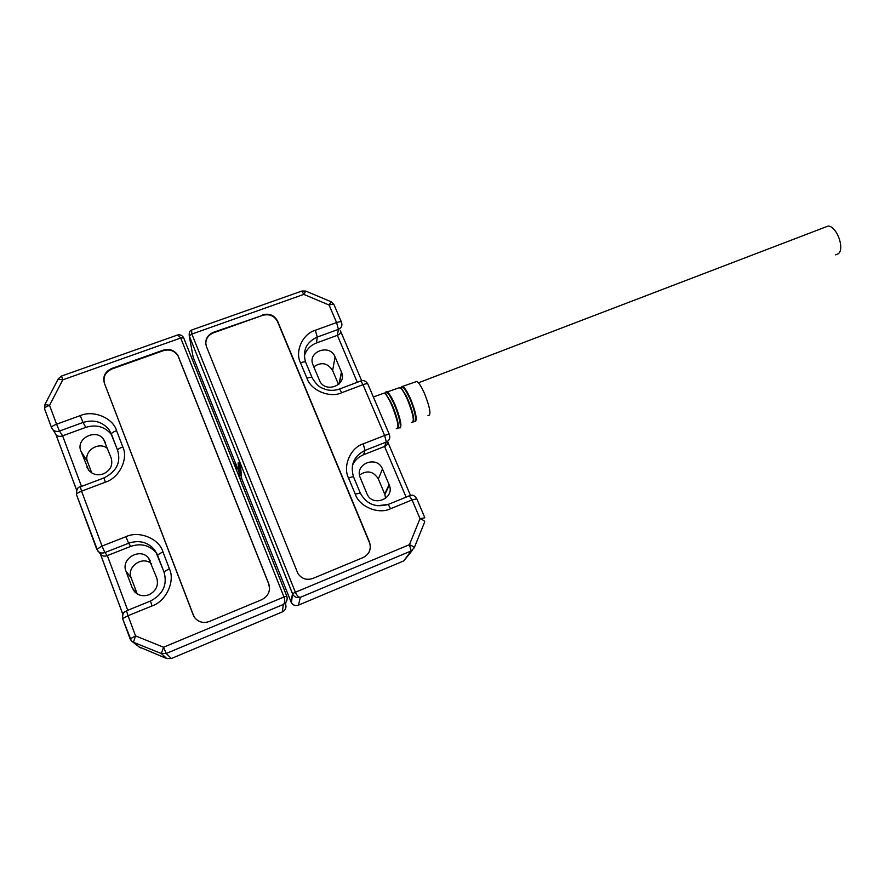 <?xml version="1.0" encoding="UTF-8"?>
<svg xmlns="http://www.w3.org/2000/svg" width="885" height="885" viewBox="0 0 885 885"><rect width="100%" height="100%" fill="white"/><g stroke="black" fill="none" stroke-linecap="round" stroke-linejoin="round"><path stroke-width="1.33" d="M385.594 498.388L384.887 494.483L378.337 478.929C373.404 471.196 367.131 469.902 359.509 475.046M412.498 550.149L403.781 560.891L298.499 605.119C295.568 606.092 293.212 605.362 291.442 602.906L241.627 478.453L239.558 477.812M238.95 471.771L235.908 464.16M235.698 463.629L193.14 357.142L189.257 335.935L292.935 594.676C294.805 597.309 297.272 598.194 300.314 597.342L411.116 550.968L403.781 560.891M338.535 384.51L332.638 370.538C327.671 362.916 321.388 361.666 313.788 366.81M205.84 344.464C205.563 338.999 208.097 335.127 213.429 332.86L262.557 315.37C269.261 313.655 274.239 315.702 277.481 321.487L369.344 542.361C370.66 545.724 370.527 549.032 368.945 552.284M262.557 314.828C269.272 313.113 274.25 315.16 277.503 320.956L369.488 542.096C371.578 548.988 369.432 554.154 363.038 557.594L312.925 578.425C306.63 580.483 301.63 578.845 297.902 573.502L206.448 346.599C204.601 340.083 206.902 335.327 213.362 332.329L262.557 315.37M192.687 329.662L191.591 330.05L191.879 334.065L303.798 294.395L329.109 305.048L331.067 301.719M414.28 547.704L424.723 521.829C424.822 521.099 423.24 520.037 420.01 518.621L409.445 544.673L295.38 592.253C296.884 595.583 298.533 597.286 300.314 597.342L298.499 605.119M409.445 544.673C412.709 546.089 414.313 547.129 414.246 547.793L411.116 550.968L409.445 544.673M305.856 291.121L303.798 294.395L301.918 291.032L305.756 291.077L330.979 301.685L333.955 304.54M239.26 460.831L240.609 475.909M241.627 478.453L240.333 463.508M353.524 476.827C350.04 464.857 353.878 456.052 365.018 450.399L386.347 442.024L384.577 446.471L363.558 454.746C358.403 456.87 354.686 460.443 352.407 465.466M305.579 362.065C302.36 350.604 306.254 342.274 317.261 337.063L338.413 329.353L337.362 335.327L316.509 342.96C310.192 345.449 306.122 349.841 304.285 356.146M239.503 477.69L238.109 462.822M406.104 497.149L384.577 446.471C387.121 445.332 388.106 443.628 387.541 441.372M357.308 382.287L337.362 335.327C340.205 334.065 341.167 332.406 340.26 330.37M382.497 469.028L389.3 485.124C395.097 498.93 372.154 507.669 366.877 493.576L360.261 477.778C354 463.906 377.176 454.89 382.497 469.028L378.337 478.929M313.058 365.062L313.024 364.985C306.951 351.61 329.95 343.28 335.072 356.909L341.599 372.353C347.307 385.672 324.485 393.825 319.397 380.196L313.058 365.062M427.997 415.563C431.415 415.64 430.276 408.339 424.579 393.659C421.614 387.022 419.059 382.928 416.912 381.38L415.087 382.032M835.462 254.88L838.228 253.796C845.075 248.928 836.834 226.195 828.161 226.04L418.439 382.796M111.189 458.065C113.059 465.156 110.448 470.422 103.346 473.884C97.438 475.743 92.538 474.515 88.644 470.189L80.867 451.029C75.49 438.54 96.155 428.063 103.645 439.369L111.189 458.065M156.778 578.082C158.736 585.461 156.136 591.014 148.979 594.742C143.304 596.711 138.458 595.66 134.443 591.6L132.252 587.939L125.969 571.19C120.515 558.524 140.56 547.151 148.614 558.225L156.778 578.082M107.616 448.629C98.943 440.752 82.98 451.273 87.604 461.926L91.741 472.922M282.359 611.889L171.402 658.495L166.192 653.484L283.311 604.466L282.359 611.889C285.501 610.196 286.596 607.663 285.634 604.311L285.921 602.298M44.881 404.511L49.549 405.33L62.802 379.831L180.717 338.026L283.997 596.999L286.806 596.147C287.813 599.709 286.651 602.486 283.311 604.466C284.948 602.962 285.18 600.484 283.997 596.999L163.548 647.223L166.192 653.484L161.324 653.55L163.548 647.223L135.56 635.906L133.414 642.267L161.324 653.55L166.8 658.573L171.402 658.495M166.8 658.573L138.436 646.603M151.302 563.645C142.441 555.559 126.367 566.765 131.157 577.817L137.197 593.901L132.252 587.939M193.859 616.325L104.563 383.636C102.804 376.955 105.293 372.054 112.03 368.934L163.26 350.703C169.555 348.978 174.456 350.648 177.962 355.726L268.719 583.923L269.56 588.547M209.38 621.458C203.727 623.449 198.948 622.321 195.043 618.084L193.195 614.887L104.364 383.161C102.594 376.468 105.094 371.567 111.831 368.448L163.128 350.195C169.433 348.469 174.345 350.139 177.852 355.228L268.73 583.702C270.744 590.793 268.409 596.125 261.717 599.709L209.38 621.458M234.713 465.676L233.64 462.988L235.864 463.685L234.713 465.676L286.795 596.114M233.64 462.988L183.693 337.904L180.717 338.026L177.796 334.928L176.414 335.415M130.161 638.926L135.56 635.906L128.026 615.717L152.032 605.926C166.081 601.446 175.429 581.102 169.378 568.712L162.917 551.809C159.134 538.578 139.045 530.358 125.902 536.708L102.04 546.045L81.564 491.175L105.326 482.181C119.221 478.11 128.646 458.806 122.783 446.87L116.566 430.619C112.97 417.908 93.224 409.744 80.214 415.629L56.585 424.203L49.549 405.33C46.451 406.514 44.77 407.62 44.504 408.66L45.113 404.091L58.377 378.647L61.519 376.059L62.802 379.831L58.133 379.123M183.649 337.816L183.405 337.307C181.934 335.282 180.064 334.486 177.796 334.928L61.629 376.014M111.875 435.254L111.333 434.458C104.784 426.581 96.266 424.214 85.779 427.366L62.614 435.829C59.937 436.736 57.824 436.471 56.275 435.044L55.899 434.48M157.054 553.944L156.136 552.683C149.377 545.127 140.903 543.025 130.726 546.388L107.328 555.592L104.861 552.572L128.635 543.235L125.902 536.708M236.527 470.234L235.864 463.685M100.768 554.508L100.89 554.652C102.605 556.222 104.751 556.532 107.328 555.592L127.739 610.285M291.442 602.906L292.492 593.746L295.38 592.253L191.879 334.065L189.257 335.935M341.367 321.963L334.11 304.938C333.877 303.998 332.218 304.031 329.109 305.048L336.565 322.56L315.337 330.271C302.792 333.689 294.594 351.411 300.513 362.784L306.951 378.249C310.834 390.429 329.884 398.372 341.676 392.741L363.005 384.676L384.632 435.497L363.226 443.861C350.56 447.622 342.451 466.262 348.557 478.055L355.25 494.107C359.31 506.784 378.68 514.782 390.562 508.72L412.067 499.948L420.01 518.621L424.833 517.802M301.542 291.165L191.591 330.05C189.766 330.658 188.981 332.594 189.246 335.869L292.492 593.746L291.01 602.054M424.623 517.205L416.78 498.808L412.067 499.948L409.18 495.7L412.034 495.312M377.176 505.777L388.183 504.439L390.562 508.72M360.284 493.022L355.25 494.107M360.195 492.812L353.613 477.059C353.524 476.484 351.832 476.816 348.557 478.055M363.558 454.746L365.018 450.399L363.226 443.861M386.347 442.024L384.632 435.497C387.752 434.336 389.356 434.07 389.444 434.69L389.555 435.077C390.351 438.241 389.289 440.553 386.347 442.024M389.323 434.424L367.883 384.145C367.74 383.393 366.113 383.57 363.005 384.676L360.826 380.937M337.019 389.776L339.586 388.98L341.676 392.741M312.151 377.795C311.951 376.977 310.215 377.121 306.951 378.249M312.007 377.452L305.723 362.419C305.513 361.556 303.765 361.677 300.513 362.784M316.509 342.96L317.261 337.063L315.337 330.271M338.413 329.353L336.565 322.56C339.674 321.532 341.333 321.465 341.533 322.361L341.643 322.693C342.429 325.746 341.356 327.97 338.413 329.353M384.698 494.007L389.101 484.637M338.977 384.101L341.444 371.954M335.072 356.909L332.638 370.538M396.248 428.738C399.456 428.982 398.073 421.404 392.099 406.016L389.842 401.148C387.641 396.812 385.827 394.102 384.4 393.017L382.718 393.626M397.874 428.373C399.965 427.212 395.65 411.536 390.34 401.159L385.683 393.792L383.515 393.338M385.274 393.394L386.468 392.21C387.884 392.807 389.831 395.54 392.32 400.418C398.892 413.151 402.952 431.592 398.338 427.212M400.263 427.831C401.901 425.298 400.164 417.643 395.075 404.887L392.818 400.042C390.628 395.728 388.814 393.028 387.376 391.955C386.225 391.192 385.628 391.756 385.561 393.67L386.468 392.21L398.239 388.072M411.47 422.422C414.788 422.576 413.516 415.131 407.675 400.097L405.452 395.341C403.272 391.104 401.447 388.482 399.998 387.442L401.37 388.283L399.024 387.785M413.162 422.012C415.297 420.707 411.182 405.407 405.938 395.341L401.37 388.283M400.75 387.719L401.923 386.623C403.372 387.099 405.363 389.765 407.885 394.622C414.335 406.901 418.174 424.9 413.616 421.017M415.463 421.503C417.211 418.959 415.596 411.448 410.596 398.98L408.372 394.245C406.204 390.042 404.379 387.42 402.918 386.391L401.005 387.918M81.497 486.407L62.614 435.829L59.516 431.039C56.651 431.913 54.295 431.316 52.414 429.247L51.507 427.499C51.795 426.493 53.487 425.397 56.585 424.203L59.516 431.039L83.046 422.455L80.214 415.629M56.275 435.044L51.507 427.499L44.504 408.66L51.507 427.588M117.561 450.288L111.366 433.927C111.698 432.953 113.435 431.847 116.566 430.619M85.779 427.366L83.046 422.455C93.699 419.28 102.35 421.68 108.988 429.667L111.388 434.081M117.583 450.354L117.561 450.144C117.904 449.193 119.641 448.109 122.783 446.87M103.965 477.878L105.326 482.181M80.325 486.794L81.564 491.175C78.444 492.414 76.718 493.476 76.376 494.339L96.742 549.165M96.83 549.331L102.04 546.045L104.861 552.572C102.107 553.501 99.762 552.992 97.837 551.045L76.376 494.339C76.575 489.438 77.847 486.949 80.181 486.905L103.877 477.955C116.61 471.594 121.179 462.324 117.561 450.144L111.333 434.458M163.913 571.832L157.497 555.017L162.917 551.809M130.726 546.388L128.635 543.235C138.978 539.828 147.585 541.963 154.455 549.64L157.486 554.972M163.924 571.865L169.378 568.712M150.384 600.86L152.032 605.926M126.411 610.606L128.026 615.717L122.606 618.626L130.095 638.815M55.888 434.469L76.663 490.279M100.436 554.121L122.882 614.4M96.786 549.286L100.89 554.652M140.361 647.886L131.389 640.906L130.117 638.904M86.918 467.147L89.363 471.019M87.604 461.926L80.867 451.029M131.157 577.817L125.969 571.19M360.328 493.111C366.423 504.173 375.705 507.946 388.183 504.439L409.622 495.722C411.381 496.065 412.399 492.934 416.713 498.62M312.184 377.873C318.456 388.106 321.808 387.774 326.123 389.588C330.702 390.772 335.194 390.573 339.586 388.98L360.859 380.948C363.536 379.953 365.837 380.915 367.762 383.836M387.685 441.836L410.507 495.445M340.614 331.255L361.666 380.716M384.887 494.483L389.3 485.124M339.265 383.802L341.599 372.353M373.359 396.978L384.4 393.017L385.683 393.792M416.912 381.38L401.923 386.623L401.182 388.095M131.389 640.906L122.606 618.626C122.462 610.628 125.305 612.442 126.433 610.816L150.361 601.092C163.15 594.344 167.674 584.565 163.924 571.732L156.136 552.683M76.685 490.246L55.976 434.623M122.893 614.367L100.492 554.176M105.293 442.522L103.645 439.369M150.218 560.858L148.614 558.225"/></g></svg>
